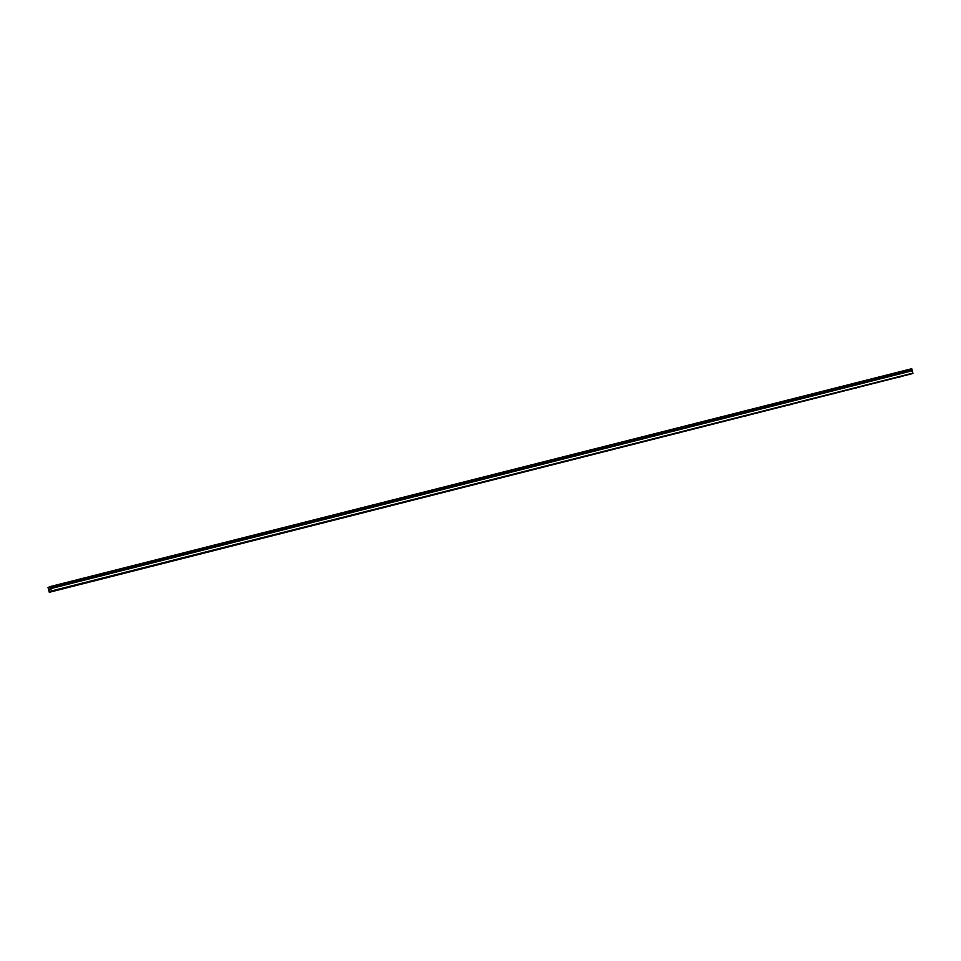 <?xml version="1.0" encoding="UTF-8"?>
<svg xmlns="http://www.w3.org/2000/svg" width="961" height="961" viewBox="0 0 961 961"><rect width="100%" height="100%" fill="white"/><g stroke="black" fill="none" stroke-linecap="round" stroke-linejoin="round"><path stroke-width="1.44" d="M50.621 588.288L51.486 591.327L49.299 592.288L48.05 587.531L50.272 586.558L50.621 588.288M61.66 588.913L60.183 589.333L61.66 588.913M83.739 583.327L82.262 583.747L83.739 583.327M105.83 577.741L104.353 578.162L105.83 577.741M127.921 572.155L126.444 572.588L127.921 572.155M150.012 566.57L148.535 567.002L150.012 566.57M172.103 560.984L170.626 561.416L172.103 560.984M194.182 555.398L192.717 555.83L194.182 555.398M216.273 549.812L214.796 550.245L216.273 549.812M238.364 544.238L236.886 544.659L238.364 544.238M260.455 538.653L258.977 539.073L260.455 538.653M282.546 533.067L281.068 533.487L282.546 533.067M304.637 527.481L303.159 527.901L304.637 527.481M326.716 521.895L325.238 522.316L326.716 521.895M348.807 516.309L347.329 516.73L348.807 516.309M370.898 510.723L369.42 511.144L370.898 510.723M392.989 505.138L391.511 505.558L392.989 505.138M415.08 499.552L413.602 499.972L415.08 499.552M437.159 493.966L435.681 494.386L437.159 493.966M459.25 488.38L457.772 488.801L459.25 488.38M481.341 482.794L479.863 483.215L481.341 482.794M503.432 477.209L501.954 477.629L503.432 477.209M525.523 471.623L524.045 472.043L525.523 471.623M547.602 466.037L546.136 466.457L547.602 466.037M569.693 460.451L568.215 460.872L569.693 460.451M591.784 454.865L590.306 455.286L591.784 454.865M613.875 449.28L612.397 449.7L613.875 449.28M635.966 443.694L634.488 444.114L635.966 443.694M658.057 438.108L656.579 438.528L658.057 438.108M680.136 432.522L678.658 432.943L680.136 432.522M702.227 426.936L700.749 427.357L702.227 426.936M724.318 421.35L722.84 421.771L724.318 421.35M746.409 415.765L744.931 416.185L746.409 415.765M768.5 410.179L767.022 410.599L768.5 410.179M790.579 404.593L789.101 405.013L790.579 404.593M812.67 399.007L811.192 399.428L812.67 399.007M834.761 393.421L833.283 393.842L834.761 393.421M856.852 387.836L855.374 388.256L856.852 387.836M878.943 382.25L877.465 382.67L878.943 382.25M901.022 376.664L899.556 377.084L901.022 376.664M49.299 592.288L912.95 373.481L912.277 370.682L50.825 588.516M50.513 587.736L911.977 369.48L911.737 368.712L50.272 586.558M912.277 370.682L50.693 588.252L912.145 370.417M49.636 588.973L49.78 589.874M49.852 589.838L49.54 589.009L49.78 589.946M49.768 589.045L49.972 589.862M912.95 373.481L51.486 591.327M911.845 368.964L50.38 586.811M912.926 373.12L51.462 590.967M911.977 369.48L50.525 587.327M911.989 369.565L50.537 587.411M912.013 369.829L50.549 587.676M912.013 369.877L50.549 587.724M912.181 370.453L50.717 588.3M912.313 370.754L50.849 588.6"/></g></svg>
